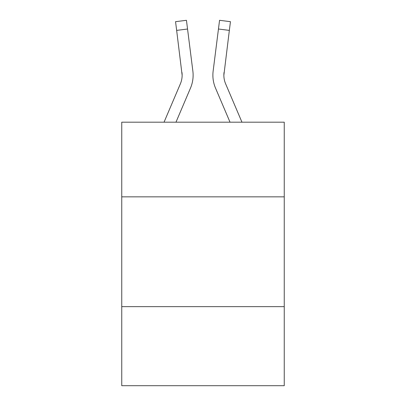 <?xml version="1.0" encoding="UTF-8"?>
<svg xmlns="http://www.w3.org/2000/svg" width="406" height="406" viewBox="0 0 406 406"><rect width="100%" height="100%" fill="white"/><g stroke="black" fill="none" stroke-linecap="round" stroke-linejoin="round"><path stroke-width="0.61" d="M284.251 196.849L284.251 122.191L121.749 122.191L121.749 196.849L284.251 196.849L284.251 385.7L121.749 385.7L121.749 196.849M284.251 306.647L121.749 306.647M175.971 122.191L190.485 88.102A32.937 32.937 -16.5 0 0 192.86 71.07L187.547 29.014L176.651 30.389L175.549 21.675L186.445 20.3L187.547 29.014M164.039 122.191L180.386 83.798A21.96 21.96 -22.5 0 0 182.137 75.237L176.651 30.389M192.693 69.751L192.86 71.07M241.961 122.191L225.614 83.798A21.96 21.96 22.5 0 1 223.863 75.237L229.349 30.389L218.453 29.014L219.555 20.3L230.451 21.675L219.555 20.3L230.451 21.675L219.555 20.3L230.451 21.675L219.555 20.3L230.451 21.675L219.555 20.3L230.451 21.675L219.555 20.3L230.451 21.675L219.555 20.3L230.451 21.675L219.555 20.3L230.451 21.675L219.555 20.3L230.451 21.675L219.555 20.3L230.451 21.675L219.555 20.3L230.451 21.675L219.555 20.3L230.451 21.675L219.555 20.3L230.451 21.675L219.555 20.3L230.451 21.675L219.555 20.3L230.451 21.675L219.555 20.3L230.451 21.675L219.555 20.3L230.451 21.675L219.555 20.3L230.451 21.675L219.555 20.3L230.451 21.675L219.555 20.3L230.451 21.675L219.555 20.3L230.451 21.675L219.555 20.3L230.451 21.675L219.555 20.3L230.451 21.675L219.555 20.3L230.451 21.675L219.555 20.3L230.451 21.675L229.349 30.389M230.029 122.191L215.515 88.102A32.937 32.937 16.5 0 1 213.14 71.07L218.453 29.014M180.386 83.798A21.96 21.96 -16.5 0 0 182.137 75.242A21.96 21.96 -16.5 0 1 180.386 83.798A21.96 21.96 -16.5 0 0 182.137 75.242A21.96 21.96 -16.5 0 1 180.386 83.798A21.96 21.96 -16.5 0 0 182.137 75.242A21.96 21.96 -16.5 0 1 180.386 83.798A21.96 21.96 -16.5 0 0 182.137 75.242A21.96 21.96 -16.5 0 1 180.386 83.798A21.96 21.96 -16.5 0 0 182.137 75.242A21.96 21.96 -16.5 0 1 180.386 83.798A21.96 21.96 -16.5 0 0 182.137 75.242A21.96 21.96 -16.5 0 1 180.386 83.798A21.96 21.96 -16.5 0 0 182.137 75.242A21.96 21.96 -16.5 0 1 180.386 83.798A21.96 21.96 -16.5 0 0 182.137 75.242A21.96 21.96 -16.5 0 1 180.386 83.798A21.96 21.96 -16.5 0 0 182.137 75.242A21.96 21.96 -16.5 0 1 180.386 83.798A21.96 21.96 -16.5 0 0 182.137 75.242A21.96 21.96 -16.5 0 1 180.386 83.798A21.96 21.96 -16.5 0 0 182.137 75.242A21.96 21.96 -16.5 0 1 180.386 83.798A21.96 21.96 -16.5 0 0 182.137 75.242A21.96 21.96 -16.5 0 1 180.386 83.798A21.96 21.96 -16.5 0 0 182.137 75.242A21.96 21.96 -16.5 0 1 180.386 83.798A21.96 21.96 -16.5 0 0 182.137 75.242A21.96 21.96 -16.5 0 1 180.386 83.798A21.96 21.96 -16.5 0 0 182.137 75.242A21.96 21.96 -16.5 0 1 180.386 83.798A21.96 21.96 -16.5 0 0 182.137 75.242A21.96 21.96 -16.5 0 1 180.386 83.798A21.96 21.96 -16.5 0 0 182.137 75.242A21.96 21.96 -16.5 0 1 180.386 83.798A21.96 21.96 -16.5 0 0 182.137 75.242A21.96 21.96 -16.5 0 1 180.386 83.798A21.96 21.96 -16.5 0 0 182.137 75.242A21.96 21.96 -16.5 0 1 180.386 83.798A21.96 21.96 -16.5 0 0 182.137 75.242A21.96 21.96 -16.5 0 1 180.386 83.798A21.96 21.96 -16.5 0 0 182.137 75.242A21.96 21.96 -16.5 0 1 180.386 83.798A21.96 21.96 -16.5 0 0 182.137 75.242A21.96 21.96 -16.5 0 1 180.386 83.798A21.96 21.96 -16.5 0 0 182.137 75.242A21.96 21.96 -16.5 0 1 180.386 83.798A21.96 21.96 -16.5 0 0 182.137 75.242A21.96 21.96 -16.5 0 1 180.386 83.798A21.96 21.96 -16.5 0 0 182.137 75.242A21.96 21.96 -16.5 0 1 180.386 83.798A21.96 21.96 -16.5 0 0 182.137 75.242A21.96 21.96 -16.5 0 1 180.386 83.798A21.96 21.96 -16.5 0 0 182.137 75.242A21.96 21.96 -16.5 0 1 180.386 83.798A21.96 21.96 -16.5 0 0 182.137 75.242A21.96 21.96 -16.5 0 1 180.386 83.798A21.96 21.96 -16.5 0 0 182.137 75.242A21.96 21.96 -16.5 0 1 180.386 83.798A21.96 21.96 -16.5 0 0 182.137 75.242A21.96 21.96 -16.5 0 1 180.386 83.798A21.96 21.96 -16.5 0 0 182.137 75.242A21.96 21.96 -16.5 0 1 180.386 83.798A21.96 21.96 -16.5 0 0 182.137 75.242L181.964 72.446A21.96 21.96 -16.5 0 1 180.386 83.798M225.614 83.798A21.96 21.96 16.5 0 1 223.863 75.237L224.036 72.446A21.96 21.96 16.5 0 0 225.614 83.798A21.96 21.96 16.5 0 1 223.863 75.237A21.96 21.96 16.5 0 0 225.614 83.798A21.96 21.96 16.5 0 1 223.863 75.237A21.96 21.96 16.5 0 0 225.614 83.798A21.96 21.96 16.5 0 1 223.863 75.237A21.96 21.96 16.5 0 0 225.614 83.798A21.96 21.96 16.5 0 1 223.863 75.237A21.96 21.96 16.5 0 0 225.614 83.798A21.96 21.96 16.5 0 1 223.863 75.237A21.96 21.96 16.5 0 0 225.614 83.798A21.96 21.96 16.5 0 1 223.863 75.237A21.96 21.96 16.5 0 0 225.614 83.798A21.96 21.96 16.5 0 1 223.863 75.237A21.96 21.96 16.5 0 0 225.614 83.798A21.96 21.96 16.5 0 1 223.863 75.237A21.96 21.96 16.5 0 0 225.614 83.798A21.96 21.96 16.5 0 1 223.863 75.237A21.96 21.96 16.5 0 0 225.614 83.798A21.96 21.96 16.5 0 1 223.863 75.237A21.96 21.96 16.5 0 0 225.614 83.798A21.96 21.96 16.5 0 1 223.863 75.237A21.96 21.96 16.5 0 0 225.614 83.798A21.96 21.96 16.5 0 1 223.863 75.237A21.96 21.96 16.5 0 0 225.614 83.798A21.96 21.96 16.5 0 1 223.863 75.237A21.96 21.96 16.5 0 0 225.614 83.798A21.96 21.96 16.5 0 1 223.863 75.237A21.96 21.96 16.5 0 0 225.614 83.798A21.96 21.96 16.5 0 1 223.863 75.237A21.96 21.96 16.5 0 0 225.614 83.798A21.96 21.96 16.5 0 1 223.863 75.237A21.96 21.96 16.5 0 0 225.614 83.798A21.96 21.96 16.5 0 1 223.863 75.237A21.96 21.96 16.5 0 0 225.614 83.798A21.96 21.96 16.5 0 1 223.863 75.237A21.96 21.96 16.5 0 0 225.614 83.798A21.96 21.96 16.5 0 1 223.863 75.237A21.96 21.96 16.5 0 0 225.614 83.798A21.96 21.96 16.5 0 1 223.863 75.237A21.96 21.96 16.5 0 0 225.614 83.798A21.96 21.96 16.5 0 1 223.863 75.237A21.96 21.96 16.5 0 0 225.614 83.798A21.96 21.96 16.5 0 1 223.863 75.237A21.96 21.96 16.5 0 0 225.614 83.798A21.96 21.96 16.5 0 1 223.863 75.237A21.96 21.96 16.5 0 0 225.614 83.798A21.96 21.96 16.5 0 1 223.863 75.237A21.96 21.96 16.5 0 0 225.614 83.798A21.96 21.96 16.5 0 1 223.863 75.237A21.96 21.96 16.5 0 0 225.614 83.798A21.96 21.96 16.5 0 1 223.863 75.237A21.96 21.96 16.5 0 0 225.614 83.798A21.96 21.96 16.5 0 1 223.863 75.237A21.96 21.96 16.5 0 0 225.614 83.798A21.96 21.96 16.5 0 1 223.863 75.237A21.96 21.96 16.5 0 0 225.614 83.798A21.96 21.96 16.5 0 1 223.863 75.237A21.96 21.96 16.5 0 0 225.614 83.798A21.96 21.96 16.5 0 1 223.863 75.237A21.96 21.96 16.5 0 0 225.614 83.798A21.96 21.96 16.5 0 1 223.863 75.237A21.96 21.96 16.5 0 0 225.614 83.798M193.119 75.181L193.078 76.805L193.119 75.181M212.922 76.805L212.881 75.181M213.14 71.07L213.307 69.751M230.451 21.675L219.555 20.3M175.549 21.675L186.445 20.3"/></g></svg>
